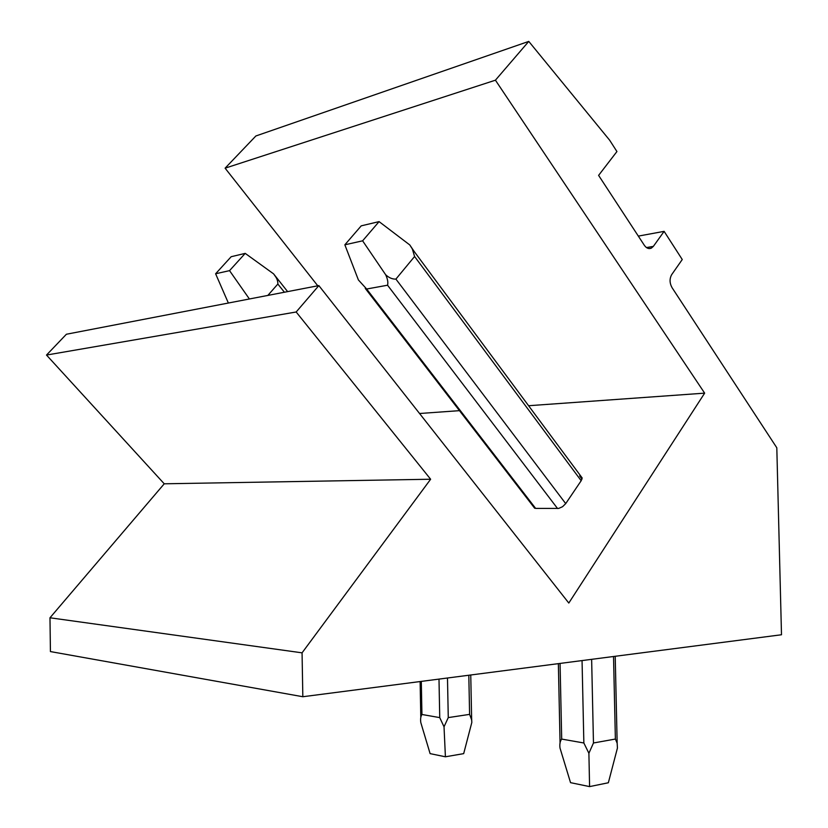 <?xml version="1.0" encoding="UTF-8"?>
<svg xmlns="http://www.w3.org/2000/svg" width="828" height="828" viewBox="0 0 828 828"><rect width="100%" height="100%" fill="white"/><g stroke="black" fill="none" stroke-linecap="round" stroke-linejoin="round"><path stroke-width="1.24" d="M318.852 285.598L296.165 311.99L46.503 355.057L66.395 334.243L318.852 285.598L568.805 603.043L704.649 393.145L495.423 80.192L225.102 168.177L317.776 285.805M419.558 413.503L459.468 410.657M528.585 405.72L704.649 393.145M533.284 506.436L535.633 508.402L366.649 289.013L358.389 279.936L344.852 244.809L362.612 240.824L385.651 274.73C388.953 277.794 392.368 279.253 395.908 279.098L414.59 256.494L412.334 248.98L409.798 244.964L379.079 221.614L362.612 240.824M414.59 256.494L581.173 480.726L582.188 477.984L412.334 248.98M581.173 480.726L565.71 503.61L395.908 279.098M535.633 508.402L558.714 508.423L562.574 506.695L565.71 503.61M225.102 168.177L255.873 135.978L528.771 41.4L495.423 80.192M638.326 236.104L664.118 231.354L653.364 246.371L651.325 248.152C648.769 249.197 646.44 248.245 644.329 245.285L598.603 175.381L616.932 151.545L609.656 140.211L528.771 41.4M46.503 355.057L164.244 483.8L49.98 617.781L50.425 651.574L302.831 696.731L781.497 634.755L776.809 447.782L672.036 287.637C669.531 283.041 669.428 278.694 671.725 274.585L682.251 259.526L664.118 231.354M49.98 617.781L302.065 652.837L302.831 696.731M164.244 483.8L430.632 479.236L302.065 652.837M296.165 311.99L430.632 479.236M445.412 756.792L463.68 753.635L471.815 722.471L471.649 719.853L469.6 714.378L448.269 717.597L444.025 726.798L445.412 756.792L430.105 753.625L420.8 722.554C420.324 719.014 420.707 716.323 421.938 714.481L439.74 717.617L444.025 726.798M471.587 717.1L471.815 722.471M228.362 303.038L215.611 273.768L229.542 270.642L249.404 298.98M229.542 270.642L245.212 253.378L273.55 273.83L287.626 291.622M267.837 295.43L277.846 284.045C277.939 280.961 276.842 278.042 274.554 275.3M277.98 279.574L273.55 273.83M215.611 273.768L231.178 256.711L245.212 253.378M589.588 786.6L608.352 782.76L617.44 748.005L617.16 743.202L615.38 739.052L593.469 742.985L588.894 753.283L589.588 786.6L570.544 782.657L559.997 748.005C559.521 744.061 560.09 741.091 561.694 739.083L583.854 742.985L588.894 753.283M366.649 289.013L387.556 285.215C388.26 282.4 387.628 278.901 385.651 274.73M413.99 251.205L409.798 244.964M344.852 244.809L361.225 225.847L379.079 221.614M653.364 246.371L646.471 247.572M579.641 475.965L581.991 479.122M448.269 717.597L447.482 678.008M439.74 717.617L438.995 679.105M277.846 284.045L284.418 292.232M421.938 714.481L421.297 681.392M468.814 675.244L469.6 714.378M593.469 742.985L591.637 659.347M583.854 742.985L582.053 660.578M557.565 508.537L387.556 285.215M561.694 739.083L560.059 663.435M613.527 656.511L615.38 739.052M651.325 248.152L648.945 248.566M420.8 717.296L420.117 681.547M470.749 674.996L471.649 719.853M560.07 743.275L558.362 663.652M534.702 508.278L365.262 288.403M615.214 656.293L617.16 743.202"/></g></svg>
